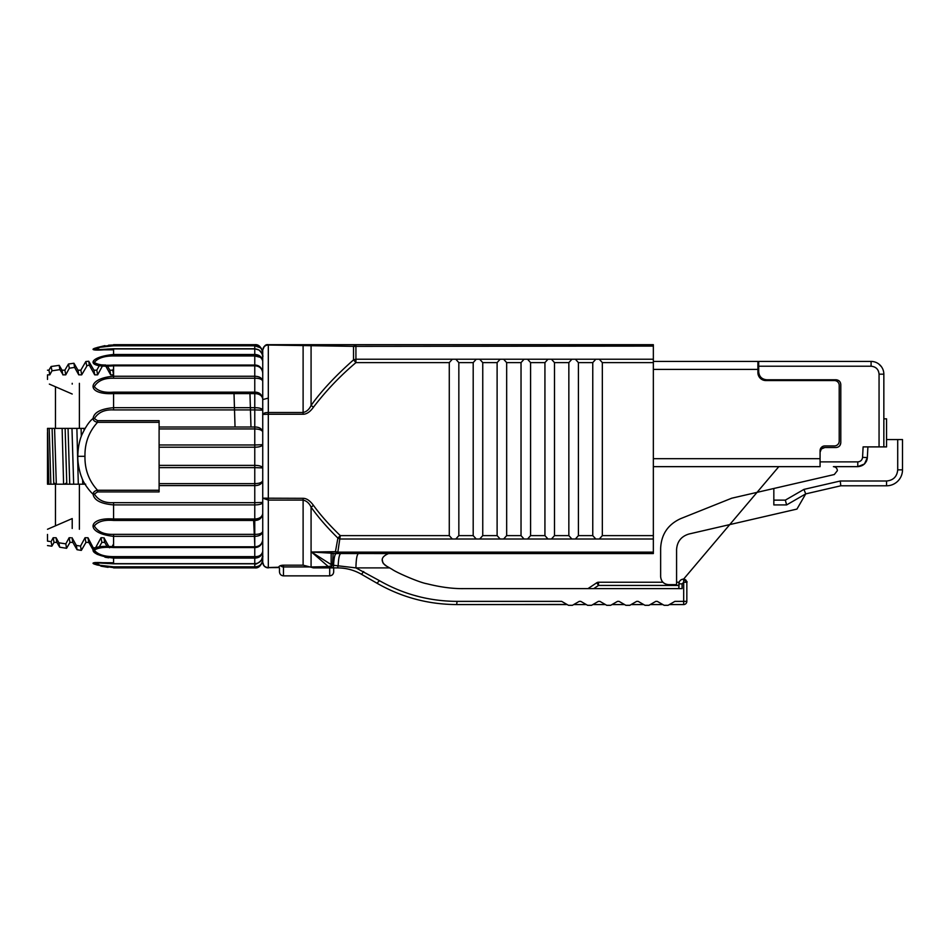 <?xml version="1.0" encoding="UTF-8"?>
<svg xmlns="http://www.w3.org/2000/svg" width="950" height="950" viewBox="0 0 950 950"><rect width="100%" height="100%" fill="white"/><g stroke="black" fill="none" stroke-linecap="round" stroke-linejoin="round"><path stroke-width="1.43" d="M653.351 458.684L820.076 458.684L820.076 450.716A4.786 4.786 0 0 1 824.861 445.93L834.421 445.93A4.786 4.786 0 0 0 839.206 441.144L839.206 385.344A4.786 4.786 0 0 0 834.421 380.558L765.866 380.558A7.968 7.968 0 0 1 757.898 372.59L757.898 361.428L653.351 361.428M653.351 466.652L820.076 466.652L820.076 461.878L857.791 461.878C860.593 461.605 862.184 460.097 862.564 457.342L863.111 446.892L866.554 446.892M268.316 398.098L262.746 399.594M780.211 379.762L780.211 380.558L780.211 379.762M758.694 369.799L757.898 369.799L758.694 369.799M821.477 448.923L824.861 447.521C821.952 447.806 820.361 449.409 820.076 452.307L821.263 449.16M839.883 445.562L840.797 442.747C840.489 445.657 838.898 447.26 836.012 447.521L824.861 447.521M838.826 380.677L836.012 379.762L766.662 379.762C761.829 379.287 759.169 376.628 758.694 371.794L758.694 361.428L871.091 361.428A12.754 12.754 0 0 1 883.844 374.181L883.844 446.892L863.111 446.892M836.012 379.762C838.933 380.071 840.524 381.662 840.797 384.548L840.797 442.747M820.076 452.307L820.076 461.878M879.059 446.892L879.059 374.181C878.596 369.348 875.936 366.688 871.091 366.213L758.694 366.213M866.068 461.878L866.068 461.878A9.571 9.571 0 0 0 867.338 457.591L864.524 463.885M773.834 488.49L773.834 500.139L785.329 500.139L803.949 489.392L805.719 493.893L796.955 509.081L688.94 534.019C681.257 536.358 677.136 541.536 676.578 549.551L676.578 584.642L668.61 584.642C663.777 584.167 661.117 581.507 660.642 576.662L660.642 548.233C661.331 534.304 668.016 524.436 680.687 518.629L731.749 498.204L834.302 474.525L837.389 470.642C837.164 468.243 835.834 466.913 833.399 466.652L857.791 466.652C863.36 466.153 866.543 463.137 867.338 457.591L867.908 446.892L867.338 457.591L862.564 457.342M864.369 464.027L857.791 466.652L857.791 461.878M883.844 446.892L886.552 446.892L886.552 418.831L883.844 418.831M902.5 469.846A15.948 15.948 0 0 1 886.552 485.794L840.797 485.794L805.719 493.893L786.612 504.925L805.719 493.893L840.797 485.794L840.251 481.009L803.949 489.392L840.251 481.009L886.552 481.009C893.332 480.344 897.049 476.627 897.714 469.846L902.5 469.846L902.5 439.553L886.552 439.553M773.834 500.139L773.834 504.925L786.612 504.925L785.329 500.139M805.719 493.893L786.612 504.925M234.021 393.597L235.042 427.013M249.957 393.597L250.978 427.013M253.638 520.434L254.766 544.671M289.216 345.028L268.316 345.028C265.216 345.088 263.352 346.833 262.734 350.265C263.53 346.453 265.394 344.601 268.316 344.696L303.109 344.696L268.316 345.028L353.531 346.358L653.351 346.097L653.351 344.696L303.679 344.696M653.351 346.097L653.351 359.231L599.296 359.231L602.336 362.615L602.336 535.622L599.296 539.006L595.804 539.006L592.764 535.622L592.764 362.615L595.804 359.231L599.296 359.231M331.633 565.749L328.32 566.58L331.894 567.898L331.633 565.749L332.524 565.286L331.158 564.585L331.158 553.541L653.351 553.553L653.351 359.231M573.729 604.568L586.304 604.568L573.729 604.568L579.251 601.374L572.434 605.304L568.456 605.304L561.652 601.374L457.069 601.374C429.198 601.243 403.204 594.261 379.062 580.45L355.929 567.898L333.569 565.286C333.937 558.042 334.816 554.123 336.229 553.553L337.428 553.553M386.056 554.076L388.574 553.553L382.553 553.553M55.468 484.191L55.468 525.837L55.468 484.191L47.5 484.191L48.877 484.191L47.5 428.391L54.103 428.391M49.792 541.452L47.5 541.108C47.5 547.058 47.5 547.058 47.5 541.108L47.5 534.423M61.512 543.21L65.823 543.851L58.924 542.818L59.672 547.212L66.524 548.293L65.823 543.851L69.124 537.747L69.944 542.391L72.817 542.391M70.799 537.747L69.124 537.747M79.515 545.906L76.344 545.431L77.057 549.706L81.261 550.394L80.548 546.06L85.049 537.736L85.892 542.391L88.778 542.391M102.683 537.747L101.009 537.736L101.864 542.391L99.121 547.153M47.5 529.269L72.212 518.569L72.212 528.473M82.603 479.512L82.757 484.191L85.69 484.191M82.757 484.191L78.304 484.191L76.879 428.391L81.082 428.391L81.308 436.216M76.879 428.391L71.974 428.391L73.661 484.191L78.304 484.191M73.661 484.191L69.73 484.191L68.056 428.391L71.974 428.391M68.056 428.391L65.134 428.391L66.797 484.191L69.73 484.191M66.797 484.191L63.591 484.191L62.13 428.391L65.134 428.391M62.13 428.391L54.578 428.391L56.311 484.191L63.591 484.191M56.311 484.191L53.794 484.191L52.108 428.391L54.578 428.391M52.108 428.391L49.186 428.391L50.861 484.191L53.794 484.191M50.861 484.191L48.877 484.191M398.252 344.696L414.2 344.696L398.252 344.696M493.917 344.696L414.2 344.696M304.594 344.696L306.019 344.696M308.536 344.696L311.422 344.696M383.372 563.611L386.721 566.212M388.574 553.553C381.306 556.688 380.238 560.654 385.391 565.452L389.631 567.898L355.929 567.898C356.096 559.241 356.939 554.467 358.471 553.553M382.85 562.721L382.221 559.431M331.158 564.585L311.481 552.021L328.32 566.58L310.234 567.019L313.702 567.898L332.975 567.898A3.194 0.606 90 0 0 333.569 565.286L332.524 565.286L333.117 553.553M268.102 344.696L268.316 344.696C265.739 344.149 263.886 346.002 262.734 350.241L262.734 414.414C263.447 413.143 265.299 412.502 268.316 412.514L268.316 414.259L262.734 414.414L262.734 498.18L303.109 498.322L303.109 500.08L268.316 500.08L262.734 498.18L262.734 562.317C263.174 565.642 265.026 567.399 268.316 567.566L278.683 567.221C279.086 565.974 280.678 565.286 283.468 565.179L303.109 565.179L303.109 500.08C306.624 500.876 309.272 503.227 311.077 507.134L311.077 566.877L313.037 567.862M278.683 567.566L266.594 567.625M310.234 567.019L303.109 565.179M84.063 430.077L84.016 428.391L85.013 428.391M84.016 428.391L81.082 428.391M47.5 428.391L49.186 428.391M109.903 370.262L110.639 374.846L113.573 374.846M110.639 374.846L105.034 364.8M103.087 364.8L97.636 374.846L96.805 370.203L93.919 370.203M95.048 374.846L97.636 374.846M88.742 361.238L93.991 370.322L94.703 374.846L89.336 365.216L88.742 361.238L85.868 361.534L86.688 365.608L89.336 365.216M87.186 365.536L81.688 374.846L80.869 370.203L77.971 370.203M79.539 374.846L81.688 374.846M77.995 370.239L78.755 374.846L74.611 367.412L73.898 363.244L68.483 364.016L69.338 368.208L74.611 367.412M72.093 367.793L69.338 368.208L65.752 374.846L64.921 370.203L62.023 370.203L62.819 374.846L65.752 374.846M63.139 374.846L59.909 369.621L59.161 365.346L51.098 366.498L51.977 370.809L59.909 369.621M51.977 370.809L49.804 374.846L48.961 370.203L47.5 370.203M47.5 379.418L47.5 374.846C47.5 368.659 47.5 368.659 47.5 374.846C47.5 368.659 47.5 368.659 47.5 374.846L49.804 374.846M49.353 384.109L72.212 394.024M72.212 384.109L72.212 383.325M310.935 345.681L313.476 344.696L355.929 344.696M353.531 346.358L355.918 344.696L355.929 362.615L353.531 359.884L353.531 346.358M340.824 553.553C339.423 554.087 338.544 557.994 338.2 565.286L337.606 567.898C346.121 567.934 354.089 570.071 361.522 574.311L376.948 583.205L379.489 580.688M413.392 595.128L420.102 596.933M682.088 588.62L682.088 583.846L682.088 588.62L463.98 588.62C452.948 588.822 440.562 587.195 426.835 583.739C419.746 582.635 396.684 572.672 392.231 569.406L389.631 567.898M678.858 583.846L679.131 582.243L678.858 583.846L679.131 582.243L676.578 582.243L679.131 582.243L678.858 588.62L678.858 583.846C679.143 580.937 680.746 579.346 683.644 579.061C680.746 579.346 679.143 580.937 678.858 583.846L682.088 583.846L683.691 582.243L683.691 601.374L674.904 601.374L668.099 605.304L664.109 605.304L657.305 601.374L655.773 601.374L648.969 605.304L644.979 605.304L638.174 601.374L636.643 601.374L629.838 605.304L625.848 605.304L619.044 601.374L617.512 601.374L610.707 605.304L606.717 605.304L599.913 601.374L598.381 601.374L591.577 605.304L587.587 605.304L580.783 601.374L579.251 601.374M332.975 567.898L337.606 567.898L332.975 567.898M311.481 552.021L337.832 553.553L335.433 551.677L311.481 552.021M479.714 539.006L476.235 539.006L473.195 535.622L473.195 362.615L476.235 359.231L479.714 359.231L482.754 362.615L482.754 535.622L479.714 539.006L500.139 539.006L497.111 535.622L497.111 362.615L500.139 359.231L503.631 359.231L506.671 362.615L506.671 535.622L503.631 539.006L500.139 539.006M455.81 539.006L452.319 539.006L449.279 535.622L449.279 362.615L452.319 359.231L455.81 359.231L458.838 362.615L458.838 535.622L455.81 539.006L476.235 539.006M575.379 539.006L571.888 539.006L568.848 535.622L568.848 362.615L571.888 359.231L575.379 359.231L578.419 362.615L578.419 535.622L575.379 539.006L595.804 539.006M551.463 539.006L547.972 539.006L544.932 535.622L544.932 362.615L547.972 359.231L551.463 359.231L554.503 362.615L554.503 535.622L551.463 539.006L571.888 539.006M527.547 539.006L524.056 539.006L521.028 535.622L521.028 362.615L524.056 359.231L527.547 359.231L530.587 362.615L530.587 535.622L527.547 539.006L547.972 539.006M47.5 432.464L47.5 484.191M265.525 345.444L264.611 346.097M263.863 346.916L263.197 348.056M311.077 345.705L311.077 405.448C321.254 391.091 335.409 375.903 353.531 359.884L355.929 359.231L452.319 359.231M686.838 601.374L686.838 582.243L686.838 601.374A3.194 3.194 0 0 1 683.644 604.568L669.382 604.568L683.644 604.568L683.691 601.374L686.838 601.374M674.904 601.374L669.382 604.568L674.904 601.374M650.251 604.568L662.827 604.568L650.251 604.568L655.773 601.374L650.251 604.568M631.121 604.568L643.696 604.568L631.121 604.568L636.643 601.374M611.99 604.568L624.566 604.568L611.99 604.568L617.512 601.374M605.435 604.568L592.859 604.568L605.435 604.568L599.913 601.374M377.15 583.134L376.948 583.205C401.601 597.312 428.177 604.426 456.665 604.568L566.96 604.449M588.691 588.62L590.021 588.62L588.691 588.62M592.859 604.568L598.381 601.374M452.319 539.006L340.29 539.006L337.903 538.092L335.433 551.677L337.832 552.152L337.832 553.553M263.827 565.428L262.734 562.317C263.067 565.701 264.931 567.566 268.316 567.898L268.316 414.259L303.109 414.259L303.109 344.696L313.464 344.696L303.109 345.028M51.965 545.989L51.074 541.643L53.176 537.747L54.007 542.391L56.893 542.391M449.279 362.615L355.929 362.615C340.112 375.963 325.957 390.818 313.476 407.182L311.077 405.448C309.272 409.355 306.624 411.706 303.109 412.514L268.316 412.514L268.316 345.028M778.81 466.652L683.644 579.061C689.759 582.956 685.603 582.101 686.838 582.243L683.691 582.243L683.644 579.061L686.838 582.243L685.758 579.856M678.858 585.438L598.512 585.438L596.742 582.778L587.979 588.62L596.742 582.778A3.194 3.194 -90 0 1 598.512 582.243L662.922 582.243L598.512 582.243L598.512 585.438L593.738 588.62M337.903 538.092C327.061 527.428 318.119 517.109 311.077 507.134L313.476 505.4C320.304 514.852 329.246 524.934 340.29 535.622L337.903 538.092M313.476 407.182C310.139 411.825 306.684 414.188 303.109 414.259M303.109 498.322C306.529 498.299 309.985 500.662 313.476 505.4M679.131 582.243L676.578 582.243M662.922 582.243L598.512 582.243M59.684 547.2L56.822 542.272L56.098 537.747L53.176 537.747M48.83 370.31L51.098 366.498M56.098 537.747L58.924 542.818M77.045 549.717L72.758 542.284L72.058 537.736L76.344 545.431M64.778 370.322L68.483 364.016M88.73 542.308L87.982 537.747L85.049 537.736M87.982 537.747L93.682 548.696M101.009 537.736L95.57 547.794L93.587 547.794M107.267 546.808L104.654 542.284L103.942 537.736L109.547 547.77M112.029 546.796L113.573 543.946M113.573 374.799L112.753 370.203L109.867 370.203M262.734 498.037L262.734 562.317L262.734 555.691L261.511 559.942M262.734 554.788L262.734 534.423M254.766 538.543L254.766 534.363C259.362 534.387 262.022 533.389 262.734 531.394C262.105 534.553 259.445 536.192 254.766 536.334L254.766 556.629C259.255 556.736 261.915 554.954 262.734 551.285C262.105 555.631 259.445 557.911 254.766 558.101L254.766 556.629L113.573 556.629C104.215 556.629 97.791 554.479 94.299 550.181C97.814 547.734 104.239 546.856 113.573 547.544L254.766 547.544L254.766 546.796C259.457 546.547 262.117 544.172 262.734 539.671C262.022 544.801 259.374 547.426 254.766 547.544M254.766 520.434L254.766 504.901L254.766 534.363L113.573 534.363C104.203 534.636 97.791 531.834 94.299 525.967C97.814 521.503 104.239 519.65 113.573 520.434L254.766 520.434L254.766 518.997C259.457 518.807 262.105 517.002 262.734 513.582C261.927 518.178 259.267 520.457 254.766 520.434M159.101 485.581L254.766 485.581L254.766 483.633C259.457 483.514 262.117 482.493 262.734 480.593C261.915 483.918 259.255 485.581 254.766 485.581L254.766 502.669L262.734 502.431C262.117 504.022 259.457 504.854 254.766 504.901L254.766 502.669L113.573 502.669C104.714 503.156 98.313 500.27 94.359 494.036L97.553 491.91L97.553 490.259C88.92 480.866 84.728 469.549 84.966 456.297C84.728 443.032 88.92 431.716 97.553 422.334C94.596 421.646 93.1 420.351 93.076 418.475C93.955 412.407 100.795 408.821 113.573 407.692L113.573 409.925L254.766 409.925L254.766 427.013C259.255 427.001 261.915 428.664 262.734 431.989C262.105 430.089 259.445 429.079 254.766 428.949L254.766 427.013L159.101 427.013L159.101 447.201L254.766 447.201L254.766 465.381C259.267 465.417 261.927 466.26 262.734 467.911L254.766 467.614L254.766 465.381L159.101 465.381L159.101 491.91L97.553 491.91M79.384 383.325L79.384 428.391M79.384 484.191L79.384 529.269M262.734 457.603L262.734 455.003M262.734 548.827L262.734 539.671M262.734 531.394L262.734 513.582M262.734 491.304L262.734 489.998M262.734 357.378L262.734 356.903C262.105 351.832 259.445 349.173 254.766 348.923L254.766 354.481C259.457 354.694 262.117 356.963 262.734 361.297C261.915 357.639 259.255 355.858 254.766 355.953L254.766 365.049C259.362 365.156 262.022 367.781 262.734 372.923C262.105 368.41 259.445 366.035 254.766 365.798L254.766 365.049L113.573 365.049C104.251 365.726 97.826 364.848 94.299 362.413C97.779 358.114 104.203 355.953 113.573 355.953L254.766 355.953L254.766 354.481L113.573 354.481L113.573 355.953M262.734 350.218L262.734 421.942M262.734 444.671C261.927 446.322 259.267 447.165 254.766 447.201L254.766 444.98L262.734 444.671L262.734 467.911M262.734 480.593L262.734 476.389M55.468 428.391L55.468 386.745L55.468 428.391M254.849 355.953L259.991 357.224M254.766 345.788L254.766 348.769L113.573 348.769L95.665 349.826L99.976 347.296L113.573 345.788L254.766 345.788L254.766 344.992C259.457 345.242 262.117 347.866 262.734 352.866C262.022 348.211 259.374 345.848 254.766 345.788L260.264 347.712M262.687 355.989L262.734 356.903C263.435 355.775 262.212 353.483 259.065 350.051L254.766 348.769M262.734 352.569L262.283 350.241M262.734 381.199C262.022 379.192 259.374 378.207 254.766 378.231L254.766 392.16C259.267 392.124 261.915 394.404 262.734 399C262.105 395.592 259.445 393.787 254.766 393.597L254.766 392.16L113.573 392.16C104.239 392.932 97.814 391.091 94.299 386.614C97.791 380.748 104.215 377.957 113.573 378.231L254.766 378.231L254.766 376.259C259.457 376.402 262.117 378.041 262.734 381.199M262.734 410.151L254.766 409.925L254.766 407.692C259.457 407.74 262.117 408.559 262.734 410.151M113.573 556.629L113.573 563.825L254.766 563.825L254.766 566.806C259.362 566.746 262.022 564.383 262.734 559.728C262.105 564.727 259.457 567.352 254.766 567.601L254.766 566.806L113.573 566.806L99.976 565.298L95.701 562.756M113.573 534.363L113.573 546.796C87.448 544.136 85.013 554.634 113.573 558.101L254.766 558.101L254.766 563.671C259.457 563.409 262.117 560.749 262.734 555.691C263.981 559.728 255.277 565.642 254.766 563.825M113.573 365.049L113.573 365.798C85.084 368.315 87.376 356.998 113.573 354.481L113.573 348.923C85.096 352.141 87.353 347.902 113.573 344.992L113.573 345.788M113.573 392.16L113.573 393.597C85.073 395.093 87.388 378.064 113.573 376.259L254.766 376.259L254.766 365.798L113.573 365.798L113.573 378.231M113.573 393.597L113.573 407.692L254.766 407.692L254.766 393.597L113.573 393.597M113.573 502.669L113.573 504.901C100.843 503.797 94.014 500.199 93.076 494.119C91.509 493.264 83.564 483.835 81.748 477.482C79.824 473.171 77.508 462.816 77.817 456.297C77.983 448.044 79.289 440.99 81.736 435.136C85.607 426.811 89.395 421.254 93.076 418.475L94.359 418.558C98.313 412.312 104.714 409.438 113.573 409.925M254.766 536.334L113.573 536.334C85.001 533.366 87.459 516.966 113.573 518.997L254.766 518.997L254.766 504.901L113.573 504.901L113.573 520.434M113.371 567.601L113.573 567.601C85.013 564.039 87.436 560.726 113.573 563.671L107.397 563.504M113.573 562.756L97.316 562.673M95.012 562.507L97.078 565.048M100.878 566.153L108.074 567.34M113.371 344.992L108.549 345.206M104.951 345.646L97.244 347.486M94.964 348.365L97.316 349.909M104.951 546.856L99.133 547.153M93.041 549.753L97.292 554.444M104.939 557.187L108.656 557.816M113.573 348.769L107.018 349.101M94.359 494.036L93.076 494.119C93.29 492.041 94.786 490.758 97.553 490.259L159.101 490.259M159.101 427.013L159.101 420.672L97.553 420.672L94.359 418.558M159.101 465.381L159.101 447.201M283.468 565.179L283.468 566.936A3.99 3.693 180 0 1 280.452 565.654M310.068 566.936L283.468 566.936L283.468 575.866L329.697 575.866C332.108 575.617 333.438 574.287 333.688 571.888L333.688 567.898M279.478 567.898L279.478 571.888C279.728 574.287 281.058 575.617 283.468 575.866M653.351 369.407L757.898 369.407M871.091 366.213L871.091 361.428A12.754 12.754 0 0 1 883.844 374.181L879.059 374.181M867.908 446.892L867.338 457.591M878.453 371.129L877.503 369.443M897.714 469.846L897.714 439.553L897.714 469.846M886.552 481.009L886.552 485.794M653.351 362.615L602.336 362.615M602.336 535.622L653.351 535.622M653.351 552.152L337.832 552.152L340.29 535.622L449.279 535.622M56.181 484.191L53.758 482.897M66.761 482.897L64.339 484.191M599.296 539.006L653.351 539.006M337.606 567.898C346.121 567.934 354.089 570.071 361.522 574.311L363.672 571.544M524.056 539.006L503.631 539.006M595.804 359.231L575.379 359.231M571.888 359.231L551.463 359.231M547.972 359.231L527.547 359.231M524.056 359.231L503.631 359.231M500.139 359.231L479.714 359.231M476.235 359.231L455.81 359.231M592.764 362.615L578.419 362.615M578.419 535.622L592.764 535.622M456.665 604.568L567.174 604.568L456.665 604.568C428.177 604.426 401.613 597.312 376.948 583.205C401.613 597.312 428.177 604.426 456.665 604.568L457.069 601.374M458.838 535.622L473.195 535.622M482.754 535.622L497.111 535.622M506.671 535.622L521.028 535.622M530.587 535.622L544.932 535.622M554.503 535.622L568.848 535.622M473.195 362.615L458.838 362.615M497.111 362.615L482.754 362.615M521.028 362.615L506.671 362.615M544.932 362.615L530.587 362.615M568.848 362.615L554.503 362.615M159.101 444.98L254.766 444.98L254.766 428.949L159.101 428.949M159.101 483.633L254.766 483.633L254.766 467.614L159.101 467.614M77.817 456.297L84.966 456.297M254.766 546.796L113.573 546.796L113.573 547.544M113.573 566.806L113.573 567.601L254.766 567.601M97.553 420.672L97.553 422.334L159.101 422.334M254.766 344.992L113.573 344.992M113.573 348.923L254.766 348.923M254.766 563.671L113.573 563.671M329.697 575.866L329.697 567.898M881.339 366.593L878.679 363.933L881.339 366.593M350.265 553.553L355.419 553.553M336.229 553.553L335.101 553.553M267.283 344.791L266.309 345.064M265.62 345.384L264.801 345.942M264.207 346.501L262.746 350.075M47.5 545.573L51.799 546.191M684.701 579.239L684.047 579.084M51.917 546.084L54.126 542.26M59.28 365.441L62.106 370.334M66.631 548.197L70.062 542.272M73.993 363.316L78.043 370.31M81.379 550.323L86.022 542.284M85.761 361.641L80.75 370.31M94.24 551.843L88.706 542.272M104.714 542.391L101.828 542.391M96.734 370.203L99.465 365.477M107.302 365.774L109.927 370.298M112.694 370.203L113.573 368.683M113.573 344.696L254.766 344.696C258.59 344.221 261.25 346.881 262.734 352.664M113.573 567.898L254.766 567.898C258.59 568.373 261.25 565.713 262.734 559.93M113.573 563.825L95.665 562.756M98.23 349.826L113.573 349.826"/></g></svg>
